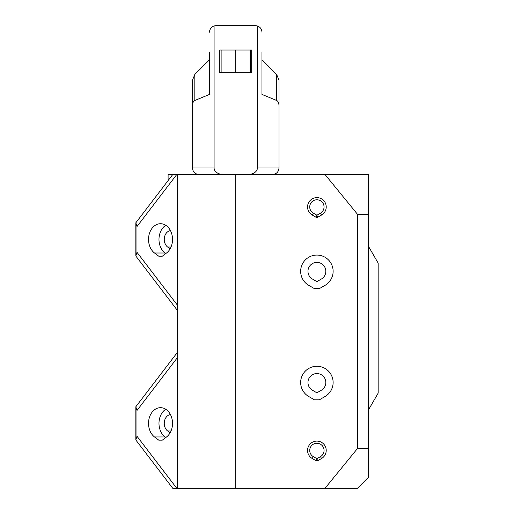 <?xml version="1.0" encoding="UTF-8"?>
<svg xmlns="http://www.w3.org/2000/svg" width="514" height="514" viewBox="0 0 514 514"><rect width="100%" height="100%" fill="white"/><g stroke="black" fill="none" stroke-linecap="round" stroke-linejoin="round"><path stroke-width="0.77" d="M368.287 477.48L357.468 488.3L325.009 488.3L357.468 448.542L368.287 448.542L368.287 477.48M177.491 488.3L177.491 357.526L136.942 410.545L136.942 436.2L176.784 488.3L325.009 488.3M176.784 488.3L172.762 488.3L135.837 440.01L135.837 406.735L177.491 352.27M368.287 448.542L368.287 214.248L357.468 214.248L357.468 448.542M357.468 214.248L325.009 174.49L368.287 174.49L368.287 214.248M168.104 180.587L168.104 174.49L325.009 174.49M321.558 215.038A9.336 9.336 0 0 0 324.038 200.955A9.336 9.336 0 0 0 309.743 200.955A9.336 9.336 0 0 0 312.223 215.038L316.264 217.371L317.517 217.371L321.558 215.038L320.473 213.162L316.939 215.205L313.309 213.162A7.17 7.17 0 0 1 311.4 202.343A7.17 7.17 0 0 1 322.381 202.343A7.17 7.17 0 0 1 320.473 213.162M314.414 399.808L308.773 396.551A16.23 16.23 0 0 1 304.455 372.065A16.23 16.23 0 0 1 329.326 372.065A16.23 16.23 0 0 1 325.009 396.551L319.367 399.808L314.414 399.808M314.414 288.624L308.773 285.366A16.23 16.23 0 0 1 304.455 260.874A16.23 16.23 0 0 1 329.326 260.874A16.23 16.23 0 0 1 325.009 285.366L319.367 288.624L314.414 288.624M312.223 458.507L316.264 460.84L317.517 460.84L321.558 458.507A9.336 9.336 0 0 0 324.038 444.43A9.336 9.336 0 0 0 309.743 444.43A9.336 9.336 0 0 0 312.223 458.507L313.309 456.638A7.17 7.17 0 0 1 311.4 445.818A7.17 7.17 0 0 1 322.381 445.818A7.17 7.17 0 0 1 320.473 456.638L316.939 458.674L313.309 456.638M316.264 460.84L316.842 458.674M317.517 460.84L316.939 458.674M317.517 217.371L316.939 215.205M316.264 217.371L316.842 215.205M368.287 410.223L378.163 393.126L378.163 263.117L368.287 246.02M317.408 392.51L321.353 390.229A8.924 8.924 0 0 0 323.73 376.756A8.924 8.924 0 0 0 310.051 376.756A8.924 8.924 0 0 0 312.428 390.229L316.373 392.51L317.408 392.51M317.408 281.319L321.353 279.044A8.924 8.924 0 0 0 323.73 265.571A8.924 8.924 0 0 0 310.051 265.571A8.924 8.924 0 0 0 312.428 279.044L316.373 281.319L317.408 281.319M136.942 410.545L135.837 406.735M177.491 357.526L177.491 174.49M136.942 436.2L135.837 440.01M176.784 174.49L136.942 226.59L135.837 222.78L172.762 174.49M136.942 226.59L136.942 252.245L135.837 256.056L135.837 222.78M136.942 252.245L177.491 305.265M177.491 310.52L135.837 256.056M165.759 437.542L164.988 436.964A15.69 11.995 90 0 1 158.993 422.804A15.69 11.995 90 0 1 165.759 409.253M162.308 440.145L166.523 436.964A15.69 11.995 -90 0 0 172.113 419.315A15.69 11.995 -90 0 0 160.529 407.686A15.69 11.995 -90 0 0 148.938 419.315A15.69 11.995 -90 0 0 154.528 436.964L158.742 440.145L162.308 440.145L158.742 440.145M170.089 432.852L167.622 430.989A8.789 6.721 90 0 1 164.429 421.422A8.789 6.721 90 0 1 170.475 414.605M165.759 253.588L164.988 253.004A15.69 11.995 90 0 1 158.993 238.849A15.69 11.995 90 0 1 165.759 225.293M162.308 256.19L166.523 253.004A15.69 11.995 -90 0 0 172.113 235.354A15.69 11.995 -90 0 0 160.529 223.725A15.69 11.995 -90 0 0 148.938 235.354A15.69 11.995 -90 0 0 154.528 253.004L158.742 256.19L162.308 256.19L158.742 256.19M170.089 248.892L167.622 247.028A8.789 6.721 90 0 1 164.429 237.462A8.789 6.721 90 0 1 170.475 230.651M198.944 174.49L223.275 174.49A9.181 6.496 180 0 1 214.087 167.994L192.448 167.994C192.84 171.933 195.005 174.098 198.944 174.49C195.005 174.098 192.84 171.933 192.448 167.994L192.448 80.19L194.825 74.453L209.494 59.785M261.973 52.21L261.973 94.415L276.641 100.487C278.19 101.2 278.98 103.115 279.018 106.225L279.018 80.19L276.641 74.453L261.973 59.785M214.087 167.994L214.087 25.983A6.496 6.496 0 0 1 215.983 25.7L226.937 25.7M244.523 25.7L255.484 25.7A6.496 6.496 0 0 1 257.373 25.983C260.264 27.049 261.793 29.118 261.973 32.196M192.448 106.225C192.487 103.115 193.277 101.2 194.825 100.487L209.494 94.415L209.494 52.21M235.733 50.044L235.733 72.77M221.123 50.044L221.123 72.77M250.337 72.77L250.337 50.044M215.983 25.7L255.484 25.7M209.494 32.196C209.673 29.118 211.203 27.049 214.087 25.983M219.774 50.044L251.693 50.044L251.693 72.77L219.774 72.77L219.774 50.044M279.018 106.225L279.018 167.994L257.373 167.994L257.373 25.983M257.373 167.994A9.181 6.496 0 0 1 248.191 174.49L223.275 174.49M248.191 174.49L272.523 174.49C276.461 174.098 278.627 171.933 279.018 167.994C278.627 171.933 276.461 174.098 272.523 174.49M235.733 174.49L235.733 488.3M320.473 456.638L321.558 458.507M312.223 215.038L313.309 213.162M164.988 436.964L154.528 436.964M164.988 253.004L154.528 253.004M167.622 430.989L171.014 430.989M167.622 247.028L171.014 247.028M194.825 100.487L194.825 74.453M276.641 74.453L276.641 100.487"/></g></svg>
